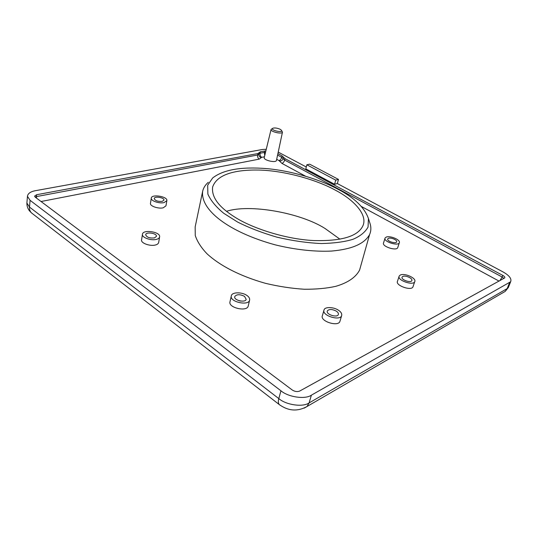 <?xml version="1.0" encoding="UTF-8"?>
<svg xmlns="http://www.w3.org/2000/svg" width="538" height="538" viewBox="0 0 538 538"><rect width="100%" height="100%" fill="white"/><g stroke="black" fill="none" stroke-linecap="round" stroke-linejoin="round"><path stroke-width="0.81" d="M338.483 179.423L335.712 180.116L306.835 164.783L309.653 164.171L338.483 179.423L337.353 183.566L334.582 184.278L335.712 180.116M334.582 184.278L305.806 168.878L306.835 164.783M278.22 152.093L306.277 166.995M337.353 183.566L502.855 271.818C509.23 275.395 511.833 278.704 510.656 281.744L311.388 395.168C305.254 399.6 288.321 397.192 280.944 390.783L30.074 200.324L27.451 196.309C27.848 193.458 30.592 191.568 35.69 190.64L262.369 149.497L266.256 149.282M277.897 153.639L282.067 155.872L284.985 158.636L502.808 275.409C504.402 276.303 505.048 277.131 504.758 277.877L299.733 391.039C297.353 392.007 294.831 391.644 292.161 389.942L35.232 197.15L34.566 196.135L36.611 194.729L257.931 153.552L260.399 151.79L265.866 150.862M162.214 201.373C157.809 201.663 155.146 200.721 154.224 198.556C154.379 195.866 164.621 197.574 163.942 200.143L162.214 201.373M164.097 202.597C159.349 203.801 150.472 200.835 151.299 198.098C151.548 193.788 167.937 196.531 166.847 200.647L164.097 202.597M166.847 200.647L165.973 205.825L163.222 207.809C158.488 209.04 149.638 206.074 150.472 203.303L151.299 198.098M154.467 237.904C149.598 238.374 146.672 237.312 145.69 234.729C145.885 231.468 157.197 233.25 156.41 236.377L154.467 237.904M156.524 239.343C151.259 240.916 141.514 237.581 142.456 234.265C142.785 229.04 160.875 231.898 159.611 236.908C159.309 238.072 158.28 238.885 156.524 239.343M159.611 236.908L158.67 242.477C158.367 243.653 157.338 244.481 155.59 244.945C150.337 246.552 140.626 243.216 141.575 239.867L142.456 234.265M402.848 276.424C405.551 275.059 413.157 278.449 411.799 280.661C410.783 283.244 400.534 279.693 402.135 277.036L402.848 276.424M400.386 274.992C404.724 272.82 416.869 278.24 414.697 281.784C413.056 285.9 396.674 280.217 399.23 275.974L400.386 274.992M413.117 286.418L412.928 286.962C411.274 291.125 394.959 285.436 397.521 281.152L399.061 276.485M388.47 238.314C390.938 237.278 397.669 240.076 396.62 241.912C395.887 244.111 386.479 241.145 387.743 238.885L388.47 238.314M386.25 237.076C390.211 235.436 400.965 239.901 399.283 242.84C398.1 246.357 383.056 241.609 385.08 238.004L386.25 237.076M399.283 242.84L397.716 247.682C396.526 251.239 381.529 246.491 383.567 242.84L385.08 238.004M282.463 132.14L276.458 160.418C276.129 163.209 263.122 160.243 264.252 157.513L271.091 129.423C270.103 131.716 282.208 134.493 282.463 132.14L281.448 130.257C283.445 133.357 269.471 130.041 272.874 128.212C274.77 127.674 277.178 128.017 280.103 129.248L281.448 130.257M249.585 300.231L248.2 306.109C246.996 312.114 227.803 307.749 230.029 301.657L231.34 295.765C231.918 291.919 242.1 291.919 246.942 295.47C249.04 296.909 249.921 298.496 249.585 300.231C248.395 306.189 229.121 301.798 231.34 295.765M340.077 320.843L339.875 321.529C338.032 327.023 319.559 321.226 322.437 315.537L323.903 310.426M369.572 234.615L359.586 270.103C355.672 277.554 347.373 282.968 335.739 286.33C326.902 288.328 316.472 289.303 304.447 289.256C291.737 288.469 278.745 286.492 265.469 283.324C239.074 275.866 219.336 265.167 207.049 253.815C201.246 247.762 197.318 241.67 195.26 235.536L195.153 226.935L202.698 191.071C200.008 209.679 228.327 231.918 274.884 244.763C295.026 249.76 315.288 251.898 331.731 251.051C352.282 249.195 364.408 243.754 369.572 234.615C370.971 231.488 371.227 228.125 370.339 224.514L368.436 218.509L368.053 227.063C365.208 232.16 360.198 236.229 353.022 239.275C344.865 241.831 334.3 243.257 321.341 243.539C307.164 242.907 292.349 240.782 276.902 237.157C261.959 232.779 248.845 227.735 237.561 222.026L223.828 213.351C216.088 207.029 210.768 200.62 207.876 194.124L207.681 185.233L212.658 177.97C223.384 169.665 241.421 166.551 266.774 168.623C292.255 170.862 320.648 179.753 338.335 189.437C354.434 197.829 364.468 207.527 368.436 218.509M240.829 301.092L238.791 300.634M244.534 296.377L246.175 299.343C245.436 303.076 233.384 300.332 234.776 296.552C236.7 294.185 239.955 294.125 244.534 296.377M336.324 311.139C338.012 312.255 338.678 313.419 338.315 314.629C337.178 318.045 325.571 314.421 327.373 310.883C329.142 308.967 332.128 309.054 336.324 311.139M338.395 310.191C341.105 311.979 342.175 313.856 341.59 315.806C339.767 321.247 321.213 315.443 324.078 309.814C324.858 306.653 333.715 306.942 338.395 310.191M208.293 182.308C205.388 184.81 203.525 187.735 202.698 191.071M335.43 190.21C353.849 199.739 368.348 215.187 362.699 226.216C357.514 236.498 341.186 241.28 313.735 240.553C285.678 239.222 252.026 228.226 234.709 217.043C218.771 207.063 211.407 197.083 212.618 187.096C216.753 174.601 234.568 169.591 258.939 170.055C284.582 170.654 316.694 179.786 335.43 190.21M339.929 239.181L324.999 228.462C300.386 212.732 249.592 203.707 226.498 211.32M272.874 128.212L271.091 129.423M41.043 201.515L259.215 159.134L261.676 157.331L264.42 156.8M276.687 159.322L279.007 160.58L281.912 163.377L305.436 176.134M361.435 206.491L499.062 281.112M499.822 280.695L502.169 277.023L284.649 160.082C284.104 161.837 283.19 162.94 281.912 163.377M284.985 158.636L284.649 160.082L283.136 158.643C282.531 160.331 281.287 161.104 279.41 160.963M283.472 157.204L283.136 158.643L281.73 157.304C281.192 159.053 280.285 160.149 279.007 160.58M282.067 155.872L281.73 157.304L277.588 155.085M265.516 152.301L264.293 152.449L264.763 155.395M264.615 151.017L264.293 152.449L260.083 153.236C259.841 155.045 260.372 156.41 261.676 157.331M258.852 154.292L258.832 154.762C259.02 156.276 259.854 157.21 261.334 157.58M260.399 151.79L260.083 153.236L258.966 153.807M258.886 154.184L257.608 155.005C257.372 156.827 257.904 158.206 259.215 159.134M257.931 153.552L257.608 155.005L36.45 196.585L36.497 198.098M503.938 278.422L502.169 277.023L502.808 275.409M36.611 194.729L36.45 196.585L35.098 197.049M502.721 292.84L505.202 291.394L507.173 288.576L309.101 402.915L307.037 406.499L304.232 408.113M508.726 286.525L507.173 288.576L509.54 282.719M32.536 213.714L31.386 212.826C29.92 211.219 29.294 209.302 29.503 207.083L26.9 203.028L27.451 196.309M280.036 405.154L279.175 404.495C278.213 403.137 278.092 401.166 278.812 398.591L29.503 207.083L30.074 200.324M311.388 395.168L309.101 402.915C302.975 407.4 286.129 405.033 278.812 398.591L280.944 390.783M414.697 281.784L412.928 286.962M327.259 311.273L327.373 310.883M341.59 315.806L339.875 321.529M259.188 152.792L258.832 154.588M26.9 203.028C26.813 205.933 27.694 208.562 29.543 210.93L31.386 212.826L279.175 404.495C288.247 411.079 297.534 411.745 307.037 406.499L505.202 291.394L508.296 287.588L510.656 281.744"/></g></svg>
